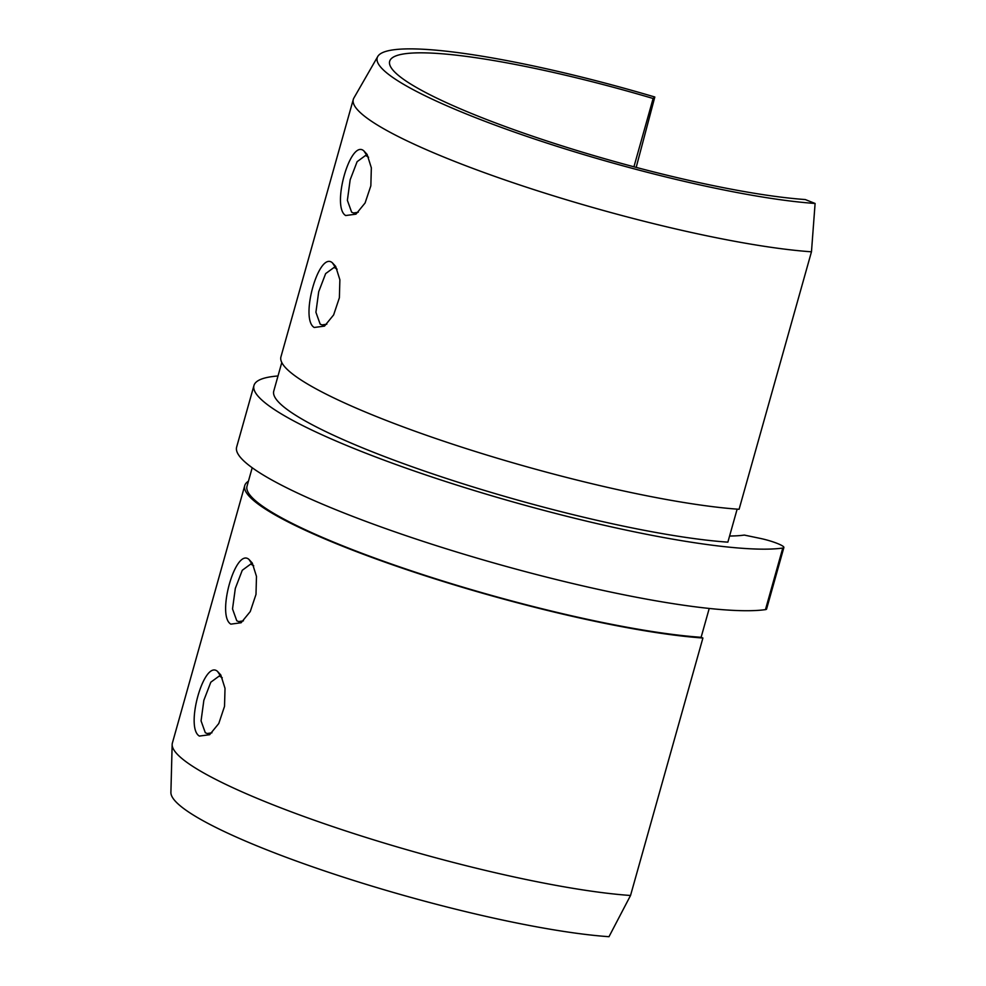 <?xml version="1.0" encoding="UTF-8"?>
<svg xmlns="http://www.w3.org/2000/svg" width="986" height="986" viewBox="0 0 986 986"><rect width="100%" height="100%" fill="white"/><g stroke="black" fill="none" stroke-linecap="round" stroke-linejoin="round"><path stroke-width="1.48" d="M199.382 736.074C184.752 727.693 204.053 659.092 217.561 671.441L220.802 674.979L225.018 688.351L224.525 706.346L218.781 723.527L209.648 734.706L199.382 736.074M222.269 677.789L219.274 675.989L210.807 682.201L203.856 700.319L201.058 720.865L205.31 732.734L207.22 733.535L211.965 732.783M230.847 624.138C216.217 615.745 235.518 547.144 249.027 559.493L252.268 563.031L256.483 576.403L255.99 594.41L250.247 611.579L241.114 622.758L230.847 624.138M253.735 565.841L250.74 564.054L242.273 570.265L235.321 588.383L232.523 608.917L236.776 620.786L238.686 621.587L243.431 620.835M314.226 327.475C299.596 319.094 318.897 250.493 332.418 262.843L335.659 266.38L339.874 279.753L339.381 297.76L333.625 314.928L324.505 326.107L314.226 327.475M337.126 269.19L334.118 267.403L325.651 273.603L318.7 291.733L315.914 312.266L320.167 324.135L322.077 324.936L326.81 324.184M345.692 215.54C331.062 207.146 350.363 138.545 363.883 150.907L367.125 154.432L371.34 167.805L370.847 185.812L365.091 202.98L355.971 214.159L345.692 215.54M368.591 157.242L365.584 155.455L357.129 161.667L350.166 179.785L347.38 200.331L351.632 212.187L353.543 212.988L358.288 212.236M714.234 187.981A253.957 37.542 15.7 0 0 815.102 203.461L811.466 251.8A265.715 39.28 -164.3 0 1 705.939 235.605A265.715 39.28 -164.3 0 1 353.308 99.389A265.715 39.28 -164.3 0 1 353.888 98.021L377.761 56.485A253.957 37.542 15.7 0 0 714.234 187.981M636.18 167.398L654.815 97.01A253.957 37.542 15.7 0 0 529.162 65.051A253.957 37.542 15.7 0 0 377.761 56.485M630.535 895.485L608.991 936.7A253.957 37.542 -164.3 0 1 508.135 921.22A253.957 37.542 -164.3 0 1 170.898 792.424L172.156 744.529A265.715 39.28 15.7 0 0 525.008 879.278A265.715 39.28 15.7 0 0 630.535 895.485L702.907 638.016A265.715 39.28 -164.3 0 1 597.38 621.809A265.715 39.28 -164.3 0 1 244.75 485.593A265.715 39.28 -164.3 0 1 248.423 481.217M244.75 485.593L172.377 743.074A265.715 39.28 15.7 0 0 172.156 744.529M709.23 608.448L701.12 637.301A263.361 38.922 -164.3 0 1 596.518 621.242A263.361 38.922 -164.3 0 1 247.018 486.234L252.206 467.746M281.786 362.515L273.763 391.085A263.361 38.922 15.7 0 0 623.263 526.093A263.361 38.922 15.7 0 0 727.865 542.152L737.146 509.133M782.773 548.056A17.637 2.613 15.7 0 0 783.882 547.501L766.578 609.065A17.637 2.613 -164.3 0 1 765.469 609.619L782.773 548.056A283.943 41.967 -164.3 0 1 630.757 531.072A283.943 41.967 -164.3 0 1 253.957 385.514A283.943 41.967 -164.3 0 1 278.003 375.974M765.469 609.619A283.943 41.967 -164.3 0 1 613.452 592.635A283.943 41.967 -164.3 0 1 236.64 447.077L253.957 385.514M654.815 97.01L653.126 98.501A241.028 35.632 15.7 0 0 533.87 68.182A241.028 35.632 15.7 0 0 389.667 61.292A241.028 35.632 15.7 0 0 709.526 184.85A241.028 35.632 15.7 0 0 805.254 199.542L815.102 203.461M653.126 98.501L633.936 166.794M353.308 99.389L280.936 356.858A265.715 39.28 15.7 0 0 633.567 493.074A265.715 39.28 15.7 0 0 739.093 509.281L811.466 251.8M729.578 536.027A241.028 35.632 15.7 0 0 744.319 535.078L760.477 538.455A17.637 2.613 15.7 0 1 783.882 547.501M701.12 637.301L702.907 638.016M217.561 671.441L221.061 676.766M249.027 559.493L252.527 564.818M332.418 262.843L335.906 268.167M363.883 150.907L367.371 156.219"/></g></svg>
